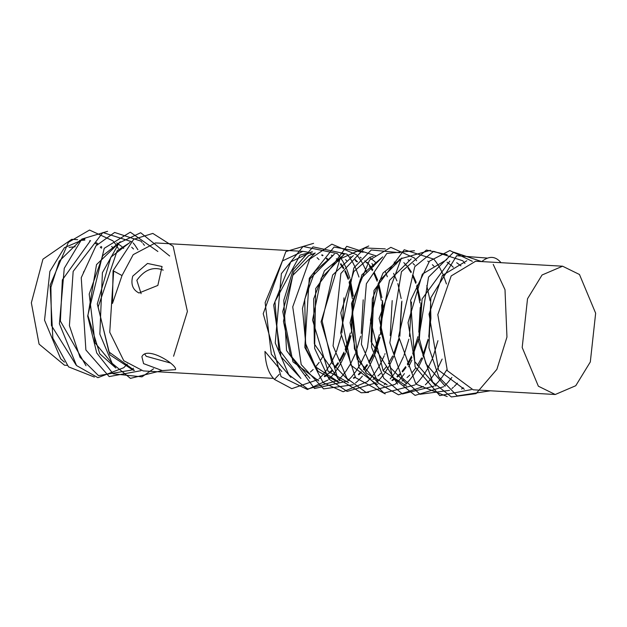 <?xml version="1.0" encoding="UTF-8"?>
<svg xmlns="http://www.w3.org/2000/svg" width="627" height="627" viewBox="0 0 627 627"><rect width="100%" height="100%" fill="white"/><g stroke="black" fill="none" stroke-linecap="round" stroke-linejoin="round"><path stroke-width="0.94" d="M101.825 247.171L101.096 246.458M97.773 243.684L96.315 242.696M84.943 238.887L64.432 247.665L49.878 271.42L44.541 320.178L60.725 358.887L64.463 362.14M76.133 365.094L51.445 325.538L50.912 287.26L59.244 261.13L80.883 239.984M113.056 270.692L122.014 275.551L112.484 303.421L113.056 270.692L133.708 239.295L152.816 233.424L173.154 246.301L187.402 311.447L173.577 356.238M162.048 370.565L130.432 378.371L112.147 363.354L99.85 334.152L102.397 272.714L119.083 242.947L140.667 232.735L169.666 255.996M153.544 368.801L141.968 376.858L113.15 373.817L96.746 352.985L87.67 316.079L104.254 248.3L130.306 232.17L157.879 251.482M141.012 370.69L109.184 376.584L85.883 349.976L81.244 277.698L95.97 245.839L114.623 232.452L140.887 241.097L142.141 242.477M143.027 243.519L144.437 245.329M133.441 368.237L131.388 370.04M131.27 370.142L98.502 375.62L80.005 357.233L69.417 325.679L73.163 271.405L102.875 232.523L132.336 241.912M133.222 242.955L134.633 244.765M134.954 245.196L137.924 249.75M127.273 364.099L124.052 367.414M123.738 367.712L97.922 377.681L76.533 365.557L59.416 323.83L64.26 268.293L81.855 239.067L107.578 231.324M94.395 377.07L68.531 366.858L52.833 338.165L50.105 285.167L68.406 242.335L89.536 230.054L112.852 240.784M113.001 240.956L113.369 241.387M113.769 241.873L115.117 243.605M115.423 244.036L118.37 248.582M90.547 240.549L62.347 279.893L60.38 321.087L86.017 365.737M123.699 248.425L121.897 246.662M121.411 246.231L116.685 242.9M133.504 248.99L131.701 247.226M119.835 242.202L102.82 255.612L89.206 294.055L95.014 342.773L115.274 367.359M129.648 242.751L117.163 250.753L98.157 307.011L108.933 351.943L134.452 370.424M101.441 248.221L100.289 247.116M97.06 244.506L95.194 243.307M90.061 241.027L89.551 240.878M84.872 240.086L79.551 240.447M122.014 275.551L133.206 254.633L155.465 242.923L302.849 251.356L282.393 260.95L265.15 302.622L271.319 354.2L290.881 377.376M143.222 370.925L123.77 360.713L109.741 332.232L113.675 271.029M133.441 370.369L109.882 354.835L97.287 304.009L110.861 257.156L130.126 242.296M115.854 368.018L99.771 353.785L87.913 315.569L96.519 264.602L120.321 241.732M111.637 246.435L113.017 247.814M323.07 356.144L320.844 359.882M319.151 362.398L315.553 366.975M313.163 369.522L310.404 372.03M306.995 374.57L305.412 375.549M143.583 363.629L141.89 356.724C146.859 345.344 177.606 365.063 175.505 369.632L162.283 370.596L143.583 363.629M132.736 276.162L147.51 263.458L162.072 266.522L157.839 285.434L138.998 293.005C132.705 289.831 130.612 284.219 132.736 276.162M77.685 239.679L71.713 239.334L42.949 259.178L31.35 302.825L39.078 344.137L64.51 365.22L67.128 365.369M141.106 293.671L136.843 280.3C144.547 269.665 153.341 266.279 163.216 270.127M170.285 362.97L146.271 356.316L144.821 354.192M75.201 246.748L69.08 247.383M319.033 259.602L317.074 257.697M313.359 254.875L312.411 254.303M311.956 254.045L307.661 252.219M307.206 252.085L302.841 251.356M328.736 260.158L326.73 258.206M323.007 255.385L322.098 254.836M300.921 378.465L280.959 356.638L273.693 304.981L290.787 261.859L311.611 251.858L312.552 251.905L300.027 255.095L274.947 301.689L278.764 349.153L300.372 377.822M324.708 376.725L326.385 375.691M329.786 373.143L332.561 370.612M334.951 368.057L338.478 363.542M340.179 360.995L344.341 353.432M345.532 350.822L350.587 335.696M351.449 331.863L353.291 300.153M352.868 296.281L349.56 281.053M348.636 278.341L345.305 270.699M343.792 267.98L340.869 263.661M338.494 260.848L336.331 258.732M332.6 255.902L331.322 255.15M314.801 253.41L292.801 275.347L283.467 321.361L290.489 355.305L309.926 378.347M357.523 261.804L355.133 259.507M333.948 254.531L314.95 271.42L304.738 299.267L305.568 343.408L315.405 366.764L338.862 382.117M353.722 378.316L355.313 377.329M358.738 374.789L361.411 372.367M363.832 369.812L367.406 365.298M369.107 362.782L373.394 355.086M374.585 352.492L379.664 337.475M380.526 333.697L382.313 301.407M381.874 297.629L378.543 282.73M377.619 280.042L374.303 272.471M372.799 269.782L369.859 265.448M369.421 264.892L367.218 262.36M343.58 255.064L321.22 278.122L312.536 320.029L328.031 371.184L348.549 382.674M353.307 255.604L332.663 274.994L322.145 321L331.895 363.049L348.8 380.707M372.947 379.453L374.57 378.449M377.971 375.91L380.746 373.371M383.128 370.816L386.726 366.207M388.419 363.676L392.635 356.011M393.827 353.401L398.819 338.588M399.681 334.834L401.593 302.386M401.162 298.585L397.832 283.6M396.907 280.904L393.584 273.38M396.272 264.022L394.242 262.039M392.314 380.589L393.991 379.554M397.393 377.023L400.128 374.515M402.526 371.944L406.006 367.508M407.707 364.961L411.9 357.374M413.091 354.772L418.185 339.591M419.048 335.766L420.85 304.252M420.427 300.372L417.096 285.042M416.179 282.33L412.848 274.665M411.336 271.953L408.396 267.588M407.973 267.039L403.835 262.611M400.104 259.774L399.203 259.233M382.305 257.289L360.517 278.991L352.327 305.474L354.412 348.745L366.38 373.167L387.18 384.884M401.985 381.13L403.655 380.095M407.064 377.564L409.744 375.134M412.158 372.571L415.638 368.151M417.355 365.619L421.61 357.939M422.802 355.337L428.123 339.16M428.758 336.26L430.914 318.351L430.553 304.651M430.122 300.803L426.783 285.638M401.476 258.379L379.531 280.622L370.486 320.185L383.183 370.886L406.437 385.981M411.194 258.92L389.5 280.355L380.15 328.125L390.699 367.978L406.719 384.03M449.778 261.161L422.104 298.946L419.361 338.76L425.905 363.746L445.217 386.224M466.841 260.738L442.411 275.433L429.048 314.127L438.555 370.165L464.333 389.296M481.74 261.6C488.613 255.973 494.727 255.988 500.095 261.647L501.051 262.689M490.392 390.786L457.248 395.919L438.806 376.984L428.931 347.758L430.851 297.692L456.707 255.706L487.14 258.073M493.222 264.382L505.001 289.698L506.961 337.06L496.874 369.35L476.05 393.631L451.385 396.946L432.606 381.961L418.35 341.096L428.539 277.103L453.689 252.164L481.677 261.584M471.316 389.626L439.77 395.637L415.074 366.779L410.614 300.302L429.495 261.145L449.841 250.549L472.343 261.318M463.196 387.721L461.637 389.069M447.216 396.554L415.913 384.116L398.615 336.472L414.76 266.655L433.641 251.317L462.765 260.769M462.883 260.903L463.416 261.522M463.768 261.953L464.952 263.473M457.436 383.183L454.262 386.459M453.415 387.235L451.942 388.505M449.52 390.37L419.988 394.289L401.844 377.399L389.837 342.734L401.46 271.671L426.407 250.048L447.129 254.672M451.887 377.438L448.101 382.204M447.733 382.627L444.559 385.887M443.65 386.726L415.082 395.394L392.596 377.493L379.123 318.391L401.217 258.637L430.396 250.306M446.824 369.765L442.654 376.357M442.223 376.952L438.445 381.686M438.108 382.062L434.926 385.323M434.041 386.138L402.448 393.944L383.787 378.285L371.537 347.162L373.982 290.497L404.25 249.765L433.719 259.123M433.86 259.28L434.284 259.774M434.683 260.26L435.961 261.89M436.243 262.266L439.198 266.749M439.503 267.274L442.787 273.78M443.093 274.493L446.44 283.976M442.145 359.067L437.646 368.519M437.184 369.342L433.022 375.91M432.63 376.459L428.86 381.161M428.547 381.514L425.357 384.774M423.35 386.561L398.482 394.814L378.316 383.168L361.403 344.333L366.38 283.725L386.82 253.449L414.502 250.753M437.952 340.68L432.951 357.327M432.465 358.558L427.975 368.033M427.536 368.825L423.397 375.377M423.037 375.879L419.275 380.597M418.938 380.973L415.756 384.241M415.027 384.915L383.951 393.105L358.879 367.414L351.496 303.523L369.562 260.087L390.833 247.336L414.423 258.003M414.549 258.152L415.043 258.732M415.419 259.194L416.626 260.738M430.749 303.742L428.852 337.232M428.249 340.155L423.249 356.755M422.755 357.993L418.28 367.438M417.888 368.151L413.757 374.734M413.389 375.252L409.619 380.009M409.251 380.432L406.069 383.7M405.324 384.39L403.749 385.762M385.205 393.889L355.572 377.681L340.688 332.89L353.879 267.894L371.278 249.977L399.932 252.712M421.101 303.076L419.142 336.699M411.868 360.204L408.639 366.779M404.423 373.653L404.109 374.107M403.694 374.687L399.916 379.453M399.548 379.876L396.366 383.144M396.084 383.41L394.971 384.414L366.05 392.408L346.966 378.442L333.062 345.885L340.876 273.443L364.695 247.947L385.284 248.903M411.5 302.042L409.462 336.456M408.882 339.168L403.906 355.564M403.482 356.614L399.007 366.113M398.576 366.889L394.414 373.527M393.991 374.123L390.213 378.888M385.762 383.41L384.343 384.633M368.598 392.408L361.238 392.761L337.749 378.465L321.071 321.87L339.983 258.975L368.77 245.956M401.876 301.117L399.83 336.26M399.313 338.658L394.328 354.992M393.889 356.105L389.383 365.596M388.92 366.434L384.751 373.034M384.32 373.629L380.534 378.371M380.197 378.755L377.015 382.008M376.114 382.838L347.115 391.428L329.018 379.116L314.636 348.4L315.679 288.569L346.739 246.317L375.808 255.792M385.19 271.162L387.321 276.766M392.188 300.607L390.237 335.641M385.056 353.675L384.743 354.49M384.241 355.728L379.743 365.188M379.288 366.011L375.118 372.579M374.719 373.136L370.941 377.846M370.628 378.206L367.446 381.459M367.179 381.71L343.149 391.734L323.148 382.65L304.808 347.382L309.268 278.294L334.05 247.038L363.213 252.242M371.929 263.458L373.606 266.585M382.525 300.443L382.917 308.163L380.62 334.669M380.064 337.373L375.064 354.012M374.57 355.243L370.087 364.71M369.632 365.517L365.494 372.07M362.39 376.098L361.371 377.289M361.034 377.666L357.852 380.926M357.562 381.2L355.501 383.003M353.252 384.735L323.61 388.873L301.211 364.593L292.731 306.885L309.73 259.17L331.887 244.154L356.512 254.695M356.638 254.844L357.116 255.408M357.5 255.871L358.715 257.438M358.997 257.822L361.928 262.298M362.265 262.87L365.517 269.359M365.87 270.198L366.866 272.667M373.002 302.622L367.508 347.382L365.353 353.424M364.859 354.686L360.384 364.138M359.984 364.867L355.854 371.443M355.485 371.952L351.723 376.702M351.355 377.117L348.181 380.393M347.444 381.067L314.527 388.528L286.539 350.493L283.788 300.341L293.24 269.579L313.022 246.866L346.943 254.139M347.06 254.28L347.585 254.899M347.938 255.33L349.121 256.851M349.388 257.211L352.311 261.663M352.648 262.235L355.893 268.709M356.238 269.524L358.981 277.071M363.198 299.831L361.238 333.384M360.643 336.276L355.65 352.891M355.195 354.028L350.736 363.495M350.352 364.193L346.206 370.808M345.806 371.372L342.028 376.137M341.652 376.561L338.47 379.829M337.639 380.597L307.786 388.999L288.741 374.711L275.229 342.953L281.374 273.654L303.053 246.458L337.334 253.598M337.444 253.731L337.961 254.327M338.321 254.766L339.528 256.31M339.771 256.639L342.71 261.091M343.016 261.616L346.269 268.058M346.621 268.858L349.937 278.255M350.281 279.509L353.322 295.96M353.589 298.789L351.567 333.062M350.979 335.837L345.994 352.264M345.571 353.315L341.096 362.806M340.68 363.574L336.519 370.212M336.088 370.816L332.318 375.573M331.934 376.004L328.767 379.272M327.874 380.095L307.434 389.5L281.061 376.623L263.215 313.719L285.857 251.584L313.594 243.339M343.972 297.849L341.919 332.913M341.394 335.351L336.417 351.676M335.978 352.774L331.479 362.265M331.009 363.104L326.847 369.711M326.416 370.306L322.631 375.048M322.286 375.44L319.104 378.7M318.202 379.531L291.806 388.662L274.469 379.421C268.646 373.817 265.472 364.475 264.955 351.41L281.852 371.537M327.803 260.103L326.236 258.559M322.686 255.738L321.612 255.056M324.261 376.388L328.854 373.096M329.347 372.673L332.208 369.969M334.512 367.414L338.11 362.657M339.756 360.117L343.996 352.155M345.148 349.529L350.336 332.968M351.214 328.579L352.719 303.123M352.358 298.687L349.098 282.087M348.22 279.36L344.858 271.358M343.4 268.654L340.422 264.124M338.133 261.334L337.514 260.66M315.263 252.971L308.797 255.597L293.969 271.397L282.753 311.541L292.966 361.834L318.822 380.973M347.131 261.208L345.508 259.602M356.692 261.757L355.148 260.221M351.582 257.368L350.493 256.678M344.56 254.139L341.025 253.543M334.348 254.139L310.255 278.56L302.465 308.492L306.242 349.208L318.116 371.38L338.039 382.07M353.338 378.026L355.039 376.937M358.362 374.39L361.113 371.819M363.456 369.264L367.085 364.53M368.731 362.006L373.073 353.887M374.225 351.269L379.398 334.622M380.26 330.202L381.851 309.644L381.663 304.816M381.294 300.411L378.01 283.945M377.133 281.241L373.786 273.254M372.352 270.574L369.358 265.973M367.101 263.183L364.796 260.808M361.238 257.963L360.141 257.258M343.988 254.672L324.41 270.809L313.68 298.922L314.346 343.909L339.677 380.769M375.996 262.862L374.484 261.365M374.045 260.965L369.828 257.83M373.167 256.278L369.954 257.313L353.808 271.601L340.806 312.826L350.924 365.22L376.717 384.28M391.859 380.252L393.662 379.084M396.946 376.545L399.775 373.88M402.095 371.317L405.645 366.638M407.291 364.091L411.547 356.081M412.699 353.456L417.919 336.628M418.789 332.153L420.231 307.504M419.886 302.974L416.626 286.1M415.756 283.365L412.409 275.316M410.959 272.612L407.973 268.035M405.693 265.221L405.042 264.523M382.744 256.866L361.85 274.798L350.101 322.709L357.288 359.396L378.003 382.815M414.612 265.072L413.052 263.52M409.478 260.667L407.981 259.735M401.883 257.987L383.073 272.98L372.32 298.797L371.082 341.676L397.557 384.077M433.884 266.169L432.379 264.688M428.829 261.851L427.716 261.138M453.305 267.282L451.691 265.691M451.307 265.346L447.075 262.211M460.923 265.856L456.699 262.729M446.824 259.594L422.332 274.14L408.036 322.639L414.745 361.622L435.89 386.114M555.248 394.501L473.103 389.798L447.325 370.667L437.818 314.629L451.189 275.935L475.611 261.24L562.591 266.209L579.473 274.501L595.65 313.21L590.313 361.959L575.758 385.723L555.248 394.501L538.366 386.208L522.189 347.499L527.526 298.75L542.073 274.987L562.591 266.209M500.095 261.647L500.26 262.65M279.234 374.335L274.469 379.421M143.254 370.925L273.466 378.379M84.143 271.107L83.438 272.275M377.634 384.335L376.733 384.288"/></g></svg>
